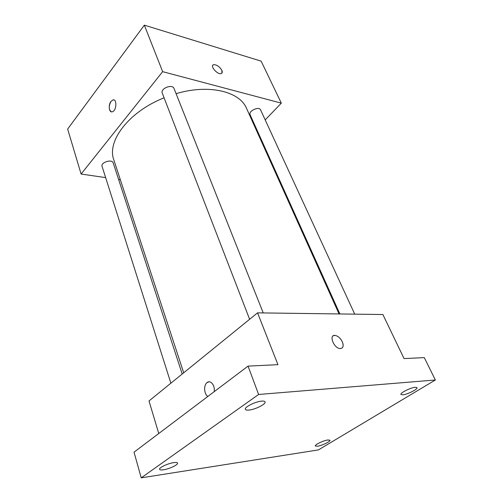 <?xml version="1.0" encoding="UTF-8"?>
<svg xmlns="http://www.w3.org/2000/svg" width="503" height="503" viewBox="0 0 503 503"><rect width="100%" height="100%" fill="white"/><g stroke="black" fill="none" stroke-linecap="round" stroke-linejoin="round"><path stroke-width="0.75" d="M105.636 177.609L81.102 174.044L67.647 129.07L144.348 25.15L261.139 61.146L281.322 103.146L265.194 119.909M81.102 174.044L162.651 71.665L144.348 25.15M162.651 71.665L281.322 103.146M212.882 65.145L213.536 64.711C216.718 64.604 219.497 66.497 221.873 70.395C222.565 72.067 222.351 73.13 221.232 73.57C217.573 75.041 209.531 65.767 213.542 64.711C216.718 64.598 219.497 66.497 221.873 70.395L221.911 73.142M339.053 313.941L246.558 108.428C239.749 91.471 209.072 83.819 176.081 93.659M164.085 97.821C128.724 111.735 106.611 141.28 113.835 159.904L183.702 372.792M120.349 179.747L118.607 179.496M256.505 128.938L256.021 129.447M182.199 374.012L113.188 162.897C112.156 158.772 100.493 162.375 102.065 166.342L170.882 383.192M263.226 312.929L174.032 88.497C172.454 83.655 160.136 88.497 162.268 93.118L249.62 319.292M354.728 314.149L260.567 109.868C259.083 105.957 248.13 111.094 250.117 114.766L339.883 313.954M111.408 111.836C108.648 109.729 108.522 106.246 111.031 101.38L112.867 99.971C117.193 98.45 116.658 110.779 112.345 111.785C109.032 113.037 108.032 104.989 111.031 101.38L112.867 99.971L113.791 99.94M257.555 312.853L382.884 314.526L404.054 358.589L424.287 357.614L435.353 379.991L318.437 449.902L141.217 477.85L134.031 452.172L248.048 366.115L277.945 364.669L257.555 312.853L149.007 400.948L158.753 433.511M141.217 477.85L258.624 394.478L248.048 366.115M258.624 394.478L435.353 379.991M333.256 335.797L334.91 335.4C337.903 335.885 340.38 338.035 342.323 341.851C343.857 346.045 343.134 348.29 340.16 348.573C333.923 348.472 328.528 334.734 334.91 335.4C337.909 335.885 340.38 338.029 342.329 341.845C343.524 344.8 343.404 346.888 341.952 348.12M208.921 381.834L206.878 382.745C203.457 385.449 204.092 394.321 207.877 396.433C204.092 394.327 203.457 385.449 206.878 382.745L207.085 382.576C210.531 379.558 215.334 385.638 214.171 391.68M173.73 462.628C176.019 462.314 177.289 462.477 177.546 463.112C178.345 464.703 169.316 468.978 163.525 469.771C161.174 470.11 159.866 469.953 159.589 469.299C158.759 467.727 167.958 463.376 173.73 462.628M327.862 439.974L329.962 440.226C330.767 441.395 321.92 445.645 317.494 446.224L315.331 445.985C314.488 444.834 323.454 440.521 327.862 439.974M415.258 387.291L416.987 387.656C418.094 389.115 407.317 394.528 402.752 394.836L400.948 394.478C399.797 393.057 410.718 387.555 415.258 387.291M261.692 401.124C263.654 400.96 264.773 401.218 265.068 401.891C266.263 404.003 255.153 409.599 248.891 410.071C246.854 410.259 245.684 410.008 245.376 409.31C244.137 407.229 255.455 401.52 261.692 401.124"/></g></svg>
